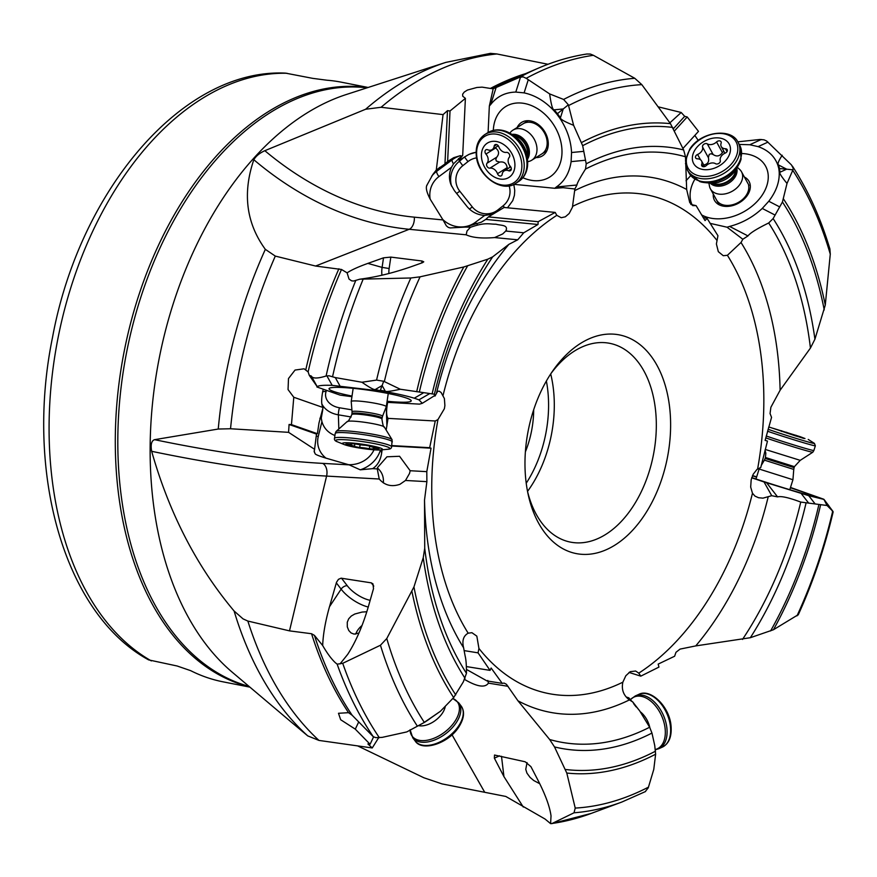 <?xml version="1.0" encoding="UTF-8"?>
<svg xmlns="http://www.w3.org/2000/svg" width="877" height="877" viewBox="0 0 877 877"><rect width="100%" height="100%" fill="white"/><g stroke="black" fill="none" stroke-linecap="round" stroke-linejoin="round"><path stroke-width="1.32" d="M798.333 614.624L773.448 629.741L750.35 637.711L695.746 645.911L680.048 649.101L675.981 652.302L674.621 656.237L658.167 664.108L658.956 667.079L640.791 676.145L638.774 673.141L635.617 671.026L630.234 671.672L625.827 675.75L622.856 682.185C621.3 689.552 623.481 695.461 629.39 699.912A272.232 173.164 -78.8 0 1 541.252 710.217A272.232 173.164 -78.8 0 1 541.12 710.184A272.232 173.164 -78.8 0 1 517.956 700.8L506.435 684.29L504.1 683.073L502.236 683.38L491.131 668.011L490.046 670.379L478.053 652.85L478.941 648.465L476.836 636.143L471.914 632.69L468.175 633.183C463.407 635.847 461.883 640.714 463.604 647.763L465.139 656.007C466.049 659.515 466.487 665.27 466.465 673.306L463.308 681.911L453.672 697.577L440.386 711.302L423.646 722.791L406.785 731.922L382.153 737.382L375.773 737.645L373.251 736.68A390.046 248.092 -78.8 0 1 337.152 664.174L342.721 663.308L380.454 645.242L386.768 638.544L413.944 586.943L423.251 557.662L424.72 548.224L424.523 500.011L426.88 481.648L426.792 471.651L431.045 448.191L429.664 447.698L435.255 420.993L437.952 419.568L444.387 408.715L444.891 405.569L444.398 398.553L441.109 392.49L439.191 391.175L437.645 391.328L435.387 395.341M406.785 731.922L421.585 723.942M423.646 722.791L420.971 724.27M426.397 721.08L440.386 711.302M426.869 185.518L427.088 184.883C425.488 187.338 426.518 192.096 430.179 199.156L443.017 219.941L414.339 217.167A324.227 254.659 68.6 0 1 264.832 150.691C259.592 153.091 255.931 156.106 253.826 159.735C242.414 193.236 246.24 223.109 265.336 249.353L275.301 256.095A369.82 235.233 101.2 0 0 230.53 428.754L288.577 432.339L314.58 449.298L314.196 451.721L315.139 453.694C315.161 454.418 318.8 455.908 326.036 458.167L349.134 464.854L322.637 463.385A324.227 65.128 13.5 0 1 154.571 439.673C151.469 440.714 150.504 444.584 151.655 451.304C169.239 513.253 196.722 566.498 234.104 611.006L243.05 618.877L247.862 621.059L289.498 630.87L311.554 633.731L314.437 635.386L322.67 645.516C323.131 634.126 325.411 621.19 329.5 606.709L336.516 582.262L338.467 579.324L341.109 578.184L371.278 582.854L372.977 583.896L373.503 588.642L368.406 606.467C362.76 625.761 355.854 641.734 347.676 654.385L339.98 663.966M426.88 481.648L405.503 480.464L399.934 484.312C391.591 487.141 384.685 485.376 379.226 479.006L326.584 476.09L289.498 630.87M322.67 645.516C327.077 653.146 331.276 658.846 335.244 662.606L337.152 664.174M358.956 633.03L354.122 634.126L351.107 632.975L348.772 630.519L347.303 626.88L347.27 622.264L348.662 618.844L351.293 616.027L354.779 614.021L362.113 612.058L366.827 611.762M373.251 736.68L352.159 715.259L348.542 712.672L338.489 713.286L340.671 719.732L355.295 729.149L370.083 744.255L367.901 743.959L372.243 747.96L318.943 740.418L307.75 735.891A366.126 232.887 -78.8 0 1 234.104 611.006M478.053 652.85L464.448 650.657M824.183 499.791L829.006 505.996L824.292 500.109L827.077 505.503L832.909 511.346L824.007 499.43L808.726 495.68L764.053 481.977L771.727 495.702L762.968 498.147L758.561 497.73L754.965 496.097L752.466 493.236L750.679 487.042L751.183 479.763L753.222 474.216L757.004 469.392L760.743 467.573L767.474 441.087L765.128 440.397L771.552 417.375L770.05 413.527L770.894 407.257L780.102 390.243L810.436 348.059A299.441 190.462 101.2 0 0 768.691 222.977L773.13 218.57L782.437 202.006L787.009 183.446L792.961 169.831L786.669 169.184L778.557 164.986L779.489 168.537L778.776 168.483L779.193 171.848C779.719 181.703 776.244 191.504 768.778 201.261L762.245 208.452C752.883 217.2 741.997 223.186 729.587 226.419L727.044 227.209L710.118 223.361M727.044 227.209L742.819 239.257L741.021 242.501L727.406 255.295L723.273 255.711L718.329 251.677L716.399 243.959L717.945 235.705L707.092 218.406L705.042 220.587L696.119 205.646L692.786 205.646L689.739 202.609L686.658 189.465L685.507 156.775A299.441 190.462 101.2 0 0 684.992 156.632A299.441 190.462 101.2 0 0 684.882 156.599A299.441 190.462 101.2 0 0 585.518 169.053L586.22 163.813L582.668 145.692L573.613 125.312L568.362 104.801L563.231 108.956L554.143 109.833L557.432 113.67L556.851 114.131L559.57 117.836C566.948 128.82 570.949 140.386 571.552 152.521L571.113 161.631C569.414 172.933 564.503 181.396 556.358 186.998L554.779 188.292L513.922 184.334M554.779 188.292L563.187 187.7L574.873 188.983L572.418 207.301L569.184 213.484L565.336 216.805L561.225 217.715L556.796 215.336L555.207 212.42L504.111 207.465L488.434 216.893L538.182 221.706L555.207 212.42M572.736 552.751A111.456 70.894 101.2 0 0 666.158 463.473A111.456 70.894 101.2 0 0 622.834 335.727A111.456 70.894 101.2 0 0 552.663 371.037A111.456 70.894 101.2 0 0 528.25 494.836A111.456 70.894 101.2 0 0 572.736 552.751M507.509 207.794L512.793 200.581L514.404 195.352L514.744 190.441L513.812 184.389M367.869 263.396L382.098 267.397L383.512 257.827L367.869 263.396C358.419 266.783 351.502 269.919 347.106 272.835L349.013 279.039L351.589 280.826L353.541 281.024L359.877 279.182L410.831 277.987L420.072 276.825L463.812 266.959L487.82 259.175L492.655 256.862L508.879 244.354L517.726 239.805L523.733 232.789L537.996 224.49L538.182 221.706M435.255 420.993L388.04 418.373L386.286 429.346M387.667 402.368C386.143 410.579 386.264 415.917 388.04 418.373M317.266 386.757L311.269 375.992L309.296 375.389L317.266 386.757C318.23 385.518 323.196 385.047 332.186 385.354L384.586 391.504C397.106 393.74 406.994 395.976 414.262 398.202L418.943 399.835L422.319 403.299L419.513 404.133L386.943 402.324M492.655 256.862A299.441 190.462 101.2 0 0 434.411 394.212C434.597 396.36 434.97 396.645 435.529 395.056L422.319 403.299M316.915 386.987L340.144 395.132L351.929 396.689M387.097 401.26A41.537 4.33 -171.6 0 0 411.16 400.526A41.537 4.33 -171.6 0 0 377.943 391.635A41.537 4.33 -171.6 0 0 329.204 388.401A41.537 4.33 -171.6 0 0 352.017 396.064M434.411 394.212L400.307 389.245L383.698 381.276L382.12 385.54L375.356 389.476L380.158 390.736M384.586 391.504L385.233 391.12L380.344 390.276L382.12 385.54L385.233 391.12C385.88 391.942 390.901 391.306 400.307 389.245M383.698 381.276L376.573 380.081L361.938 382.24C369.754 387.7 374.227 390.112 375.356 389.476L375.652 390.013M361.938 382.24L335.299 377.581L328.974 375.762L326.101 376.003A390.046 248.092 -78.8 0 1 355.744 280.541M517.726 239.805L494.606 237.568C481.868 238.621 472.385 237.7 466.158 234.806L409.186 229.292L315.577 266.038L341.493 269.469A370.828 235.869 101.2 0 0 308.134 371.903L304.078 368.8L295.045 370.061L288.489 378.546L288.051 389.574L293.784 397.259L323.087 407.52C321.256 404.911 321.19 399.342 322.868 390.813L323.284 389.224M347.106 272.835L341.493 269.469M383.512 257.827L390.824 257.104L422.001 260.995L423.755 261.817L422.473 262.694L410.787 266.849C392.743 273.076 375.773 277.187 359.877 279.182M311.269 375.992C312.607 378.667 317.551 378.667 326.101 376.003M309.296 375.389L308.134 371.903M391.8 445.593L429.664 447.698M382.131 449.802L381.638 453.135C380.508 460.326 377.516 465.501 372.659 468.647L377.274 468.91L379.226 479.006M391.745 446.009L431.045 448.191M405.503 480.464L409.515 473.448L410.162 470.73L426.792 471.651M377.274 468.91L377.516 467.594L386.954 456.796L399.572 456.281L410.162 470.73M377.417 468.044C381.89 471.793 383.863 476.748 383.337 482.898M249.89 687.129L223.109 681.846A305.602 194.387 101.2 0 1 213.539 679.565A305.602 194.387 101.2 0 1 190.682 670.664L177.121 665.994L148.641 659.899M368.132 87.47L341.35 82.186A305.602 194.387 101.2 0 0 327 80.224L312.793 78.371L285.496 73.12M289.859 720.905L307.75 735.891M154.571 439.673L218.241 429.039A366.126 232.887 -78.8 0 1 265.336 249.353M264.832 150.691L365.61 109.252A366.126 232.887 -78.8 0 1 445.801 62.399L346.229 94.541A312.256 198.619 101.2 0 0 159.307 357.783A312.256 198.619 101.2 0 0 232.317 672.275L292.205 722.889M445.801 62.399L490.418 53.354L496.908 53.968A369.82 235.233 101.2 0 0 381.067 107.279L365.61 109.252M427.088 184.883L432.865 174.446L436.297 170.017L443.06 114.613L447.478 110.666L450.022 110.973L465.391 98.367L462.716 96.185L462.661 94.157L464.284 92.03L467.441 90.057L476.891 87.481L482.098 87.141L490.418 88.434A369.82 235.233 -78.8 0 1 525.542 73.646M381.067 107.279L443.06 114.613M496.908 53.968L548.015 64.273M493.203 88.73L489.344 106.029L490.736 104.495L496.108 87.514L493.203 88.73L490.418 88.434M489.344 106.029L488.094 132.504M476.112 152.269L469.206 154.275L464.547 156.95C461.181 159.351 459.482 160.228 459.427 159.592L462.694 155.393L465.391 98.367M586.834 54.012L590.407 54.067L593.389 55.295L634.784 78.294L641.821 84.641L670.466 123.657L683.654 149.945L685.507 156.775M568.362 104.801L563.593 99.441L549.649 93.916L526.211 78.316L523.109 76.858L519.403 77.395A390.046 248.092 -78.8 0 1 538.741 67.989C554.702 61.149 570.763 56.49 586.91 54.001M490.736 104.495C496.952 96.481 505.305 92.337 515.797 92.074L524.106 92.874C535.025 95.231 544.957 101.162 553.869 110.677L556.851 114.131M549.649 93.916C551.151 104.659 552.642 109.965 554.143 109.833L553.869 110.677M559.57 117.836L560.447 117.759L557.432 113.67L563.231 108.956L560.447 117.759C560.184 119.162 564.58 121.684 573.613 125.312M574.873 188.983L576.945 185.003C576.989 183.403 579.85 178.086 585.518 169.053M522.867 177.724A41.537 31.101 -122 0 0 561.916 149.156A41.537 31.101 -122 0 0 550.405 120.248A41.537 31.101 -122 0 0 536.154 107.86A41.537 31.101 -122 0 0 493.323 130.388M488.434 216.893L485.759 219.425L537.996 224.49M485.759 219.425L481.407 222.144L465.15 227.11L470.949 227.132C485.781 221.98 488.96 224.315 495.976 224.183C500.57 225.619 508.956 224.6 505.744 231.046L523.733 232.789M506.446 230.355L502.74 233.929L494.606 237.568M470.149 227.592L467.024 230.98L466.158 234.806M465.15 227.11L450.12 227.932L448.235 227.373L446.371 225.86L443.017 219.941M275.301 256.095L315.577 266.038M288.577 432.339L289.081 424.479L291.46 424.621L293.784 397.259M323.087 407.52L318.987 422.977L317.408 433.709L291.46 424.621M322.769 409.691L321.267 418.186L321.925 421.684L318.285 436.373A25.334 22.802 -11.9 0 0 326.036 458.167M334.915 435.496C328.261 432.876 323.931 428.272 321.925 421.684M321.201 417.167L321.267 418.186A5.065 2.028 13.9 0 0 319.886 418.274M230.53 428.754L218.241 429.039M380.454 449.956A30.399 27.362 -11.9 0 1 360.272 469.82L349.134 464.854M360.272 469.82L372.659 468.647M370.083 744.255L373.569 736.921M358.507 722.374L355.295 729.149M490.046 670.379L466.411 666.575M640.791 676.145L629.017 672.429M632.174 701.622L628.787 697.818L626.244 697.018M628.787 697.818L631.67 701.348M629.39 699.912L632.69 701.863L639.651 710.83L649.638 727.23L651.962 733.062L654.735 745.505L655.623 754.198L653.771 769.436L648.256 787.82L645.22 791.646M764.053 481.977L751.721 477.801M690.824 204.44L696.119 205.646M669.875 122.835L681.199 112.486L684.696 116.334L673.383 128.766M658.232 106.83L681.199 112.486M357.684 745.91L423.876 777.767L442.052 783.906L505.799 796.448L545.066 819.041L550.603 823.646L551.03 815.884C549.758 806.61 545.439 794.792 538.083 780.431L530.925 766.651L525.17 761.773L494.507 755.031L494.365 758.167L503.946 776.616L523.284 807.048M372.243 747.96L378.645 737.743M466.498 669.447L486.976 680.925L502.236 683.38M508.035 686.307L488.423 683.139L487.765 680.442M550.603 823.646L552.587 823.404A390.188 248.191 101.2 0 0 591.219 813.417L551.699 823.656M551.776 823.646L574.029 812.793L575.224 808.079L566.794 773.043L554.516 746.93L549.649 739.497A299.441 190.462 101.2 0 0 550.164 739.651A299.441 190.462 101.2 0 0 550.274 739.684A299.441 190.462 101.2 0 0 649.638 727.23M517.956 700.8L549.649 739.497M488.423 683.139C485.08 688.039 477.11 686.79 464.525 679.412M539.75 783.72L533.775 780.541L530.081 777.417L526.945 773.13L525.761 769.348L527.044 762.595M639.651 710.83L633.084 702.652M790.495 487.459L823.722 499.221L825.4 501.205M832.909 511.346L832.251 511.017M771.727 495.702L777.581 496.886C781.166 495.889 788.883 497.621 800.745 502.072L827.077 505.503M756.665 476.836L752.543 475.63M751.786 477.603A41.537 1.107 17.6 0 0 791.69 490.265A41.537 1.107 17.6 0 0 812.782 495.933A41.537 1.107 17.6 0 0 812.793 495.889A41.537 1.107 17.6 0 0 790.396 487.776M756.577 477.088A41.537 1.107 17.6 0 0 752.455 475.838M765.15 440.298L767.474 441.087M829.883 248.915L830.278 254.166L825.279 305.053L814.919 339.213L810.436 348.059M792.961 169.831L793.192 168.176L791.438 164.909L766.63 141.011L764.02 139.827L759.866 139.476L737.787 141.833M739.223 144.431L749.802 144.738L758.112 146.623C768.164 150.142 774.764 156.358 777.91 165.282L778.776 168.483M782.207 155.262C778.447 161.05 777.23 164.295 778.557 164.986L777.91 165.282M779.193 171.848L779.971 172.243L779.489 168.537L786.669 169.184L779.971 172.243C779.05 172.835 781.396 176.573 787.009 183.446M742.819 239.257L747.982 235.924C750.087 233.019 756.994 228.711 768.691 222.977M690.747 175.575L686.022 180.761M694.858 179.259A41.537 29.489 -28.7 0 0 690.517 199.923A41.537 29.489 -28.7 0 0 692.052 204.725M701.447 214.799A41.537 29.489 -28.7 0 0 714.284 218.658A41.537 29.489 -28.7 0 0 764.591 191.054A41.537 29.489 -28.7 0 0 767.835 172.385A41.537 29.489 -28.7 0 0 741.799 153.508M703.102 217.496L707.092 218.406M674.446 130.958L687.195 116.959L684.696 116.334M687.195 116.959L698.498 131.375L682.931 148.476M698.256 140.43L694.825 135.42M744.398 177.044A19.711 13.988 151.3 0 1 750.131 184.389A19.711 13.988 151.3 0 1 734.542 204.988A19.711 13.988 151.3 0 1 713.45 197.457A19.711 13.988 151.3 0 1 713.308 194.102M716.564 200.022A17.726 12.585 -28.7 0 0 736.395 203.409A17.726 12.585 -28.7 0 0 748.607 185.617M314.58 449.298L316.498 434.082L289.081 424.479M316.498 434.082L317.408 433.709M442.699 219.425A25.334 23.854 -144.9 0 0 475.367 222.33L484.685 215.424C477.439 214.931 471.53 211.938 466.948 206.424L454.396 190.649L450.921 184.576C448.783 178.7 448.98 172.933 451.523 167.266L438.971 176.573A25.334 23.854 -144.9 0 0 430.179 199.156M431.648 176.233A30.399 28.623 -144.9 0 1 436.812 171.234L452.225 159.8L453.727 157.674L460.37 155.646L461.455 156.161L453.475 163.867L451.523 167.266M436.297 170.017L444.957 163.999L447.478 110.666M444.957 163.999L447.632 161.467L450.022 110.973M453.727 157.674L447.632 161.467M461.455 156.161L462.694 155.393M484.685 215.424L492.797 214.174M496.108 87.514L519.403 77.395M517.145 127.516A19.711 14.756 58 0 1 542.797 128.897A19.711 14.756 58 0 1 547.818 147.961A19.711 14.756 58 0 1 535.924 157.597M541.898 153.859A17.726 13.276 -122 0 0 542.227 129.599A17.726 13.276 -122 0 0 523.13 123.778M525.389 451.83A74.468 47.369 101.2 0 0 533.687 409.734M527.592 491.679A101.315 64.449 101.2 0 0 567.342 541.372A101.315 64.449 101.2 0 0 570.521 542.129A101.315 64.449 101.2 0 0 652.828 457.706A101.315 64.449 101.2 0 0 612.891 344.08A101.315 64.449 101.2 0 0 609.723 343.324A101.315 64.449 101.2 0 0 550.855 373.701M425.312 721.76L424.468 722.363M429.555 718.987L427.855 720.138M355.755 634.115A14.69 8.507 142.7 0 1 362.037 625.487M382.515 404.944A17.726 1.853 8.4 0 1 386.297 406.687A17.726 1.853 8.4 0 1 386.286 406.731L382.515 416.29A15.402 1.611 8.4 0 0 379.248 414.733A15.402 1.611 8.4 0 0 362.223 411.719A15.402 1.611 8.4 0 0 352.05 411.773L351.217 401.534A17.726 1.853 8.4 0 1 351.217 401.491A17.726 1.853 8.4 0 1 363.122 401.491A17.726 1.853 8.4 0 1 382.515 404.944M346.766 445.395A20.259 2.116 8.4 0 1 343.927 444.464A20.259 2.116 8.4 0 1 352.401 443.049A20.259 2.116 8.4 0 1 378.228 447.347A20.259 2.116 8.4 0 1 380.815 449.923A20.259 2.116 8.4 0 1 346.766 445.395M369.37 448.794L373.799 449.068A7.016 0.734 8.4 0 1 373.24 448.684A7.016 0.734 8.4 0 1 377.406 448.629L379.149 448.607L376.584 447.917A7.016 0.734 8.4 0 1 371.98 446.963A7.016 0.734 8.4 0 1 370.489 446.272A7.016 0.734 8.4 0 1 370.532 446.207L365.281 445.22A7.016 0.734 8.4 0 1 355.623 443.959L351.195 443.685A7.016 0.734 8.4 0 1 351.743 444.058A7.016 0.734 8.4 0 1 347.588 444.124L345.834 444.146L348.41 444.836A7.016 0.734 8.4 0 1 353.003 445.779A7.016 0.734 8.4 0 1 354.505 446.47A7.016 0.734 8.4 0 1 354.461 446.536L359.713 447.533A7.016 0.734 8.4 0 1 369.37 448.794L369.798 445.856M789.782 489.695L792.94 479.73L759.131 469.031L755.974 478.995M803.781 438.456L769.787 427.274L803.781 438.456M800.164 436.68L773.01 428.283L795.724 435.957L804.987 438.533L800.164 436.68M781.615 430.706L781.429 431.396M737.579 167.518L739.684 169.458A17.726 12.585 151.3 0 1 741.514 171.793A17.726 12.585 151.3 0 1 740.089 184.115A17.726 12.585 151.3 0 1 724.38 194.014A17.726 12.585 151.3 0 1 710.425 188.851A17.726 12.585 151.3 0 1 709.449 186.045L708.945 183.227M727.548 158.112A20.259 14.383 151.3 0 1 701.249 169.118A20.259 14.383 151.3 0 1 695.286 149.441A20.259 14.383 151.3 0 1 721.574 138.434A20.259 14.383 151.3 0 1 727.548 158.112M721.113 143.181A2.96 2.105 -28.7 0 0 721.037 141.734A2.96 2.105 -28.7 0 0 716.564 141.953A7.016 4.977 151.3 0 1 707.29 143.861A2.96 2.105 -28.7 0 0 702.905 145.231A2.96 2.105 -28.7 0 0 702.543 146.996A7.016 4.977 151.3 0 1 701.677 151.162A7.016 4.977 151.3 0 1 697.599 154.462A2.96 2.105 -28.7 0 0 695.867 155.854A2.96 2.105 -28.7 0 0 695.636 157.915A2.96 2.105 -28.7 0 0 697.39 158.814A7.016 4.977 151.3 0 1 701.556 160.951A7.016 4.977 151.3 0 1 701.721 164.372A2.96 2.105 -28.7 0 0 701.786 165.819A2.96 2.105 -28.7 0 0 706.259 165.6A7.016 4.977 151.3 0 1 715.533 163.692A2.96 2.105 -28.7 0 0 719.929 162.322A2.96 2.105 -28.7 0 0 720.291 160.557A7.016 4.977 151.3 0 1 721.146 156.391A7.016 4.977 151.3 0 1 725.235 153.091A2.96 2.105 -28.7 0 0 726.956 151.699A2.96 2.105 -28.7 0 0 727.197 149.649A2.96 2.105 -28.7 0 0 725.443 148.739A7.016 4.977 151.3 0 1 721.278 146.602A7.016 4.977 151.3 0 1 721.113 143.181M707.29 143.861L713.133 154.505C716.673 156.917 719.765 156.281 722.407 152.598L723.788 151.184M703.431 165.106C707.75 164.207 709.405 161.719 708.375 157.63L709.23 154.374L711.094 153.738L713.133 154.505M509.943 132.975L510.337 132.482A17.726 13.276 58 0 1 512.946 130.136A17.726 13.276 58 0 1 527.636 131.736A17.726 13.276 58 0 1 536.856 147.193A17.726 13.276 58 0 1 531.725 160.217A17.726 13.276 58 0 1 528.458 161.532L527.844 161.664M481.561 157.959A20.259 15.172 58 0 1 495.889 141.427A20.259 15.172 58 0 1 514.766 162.563A20.259 15.172 58 0 1 500.438 179.094A20.259 15.172 58 0 1 481.561 157.959M497.489 173.701A2.96 2.214 -122 0 0 501.304 175.806A2.96 2.214 -122 0 0 502.159 174.348A7.016 5.251 58 0 1 504.198 170.883A7.016 5.251 58 0 1 508.605 170.73A2.96 2.214 -122 0 0 510.469 170.664A2.96 2.214 -122 0 0 511.324 168.494A2.96 2.214 -122 0 0 510.392 166.466A7.016 5.251 58 0 1 508.178 161.653A7.016 5.251 58 0 1 509.285 157.29A2.96 2.214 -122 0 0 509.756 155.459A2.96 2.214 -122 0 0 506.402 152.379A7.016 5.251 58 0 1 498.838 146.821A2.96 2.214 -122 0 0 495.023 144.716A2.96 2.214 -122 0 0 494.168 146.174A7.016 5.251 58 0 1 492.129 149.627A7.016 5.251 58 0 1 487.722 149.781A2.96 2.214 -122 0 0 485.858 149.846A2.96 2.214 -122 0 0 485.003 152.017A2.96 2.214 -122 0 0 485.935 154.056A7.016 5.251 58 0 1 488.149 158.869A7.016 5.251 58 0 1 487.042 163.221A2.96 2.214 -122 0 0 486.571 165.062A2.96 2.214 -122 0 0 489.936 168.143A7.016 5.251 58 0 1 497.489 173.701L507.18 167.65C506.424 163.232 503.902 161.379 499.627 162.092L496.338 161.039L495.79 159.307L496.733 157.18C499.473 153.848 499.101 150.789 495.626 148.005L495.22 147.709M507.454 168.855L507.18 167.65M417.386 726.178A371.881 236.549 -78.8 0 1 380.454 645.242M342.721 663.308A390.188 248.191 101.2 0 0 379.346 737.689M386.768 638.544A366.06 232.844 101.2 0 0 424.282 722.352M453.672 697.577A329.127 209.351 -78.8 0 1 411.982 591.646M455.733 694.869A325.685 207.158 -78.8 0 1 413.944 586.943M341.526 578.206L347.27 585.737A20.259 8.496 33.5 0 0 370.171 600.317M373.766 586.121L371.278 582.854M329.5 606.709L341.131 589.147L336.319 582.843M368.241 607.037A25.334 10.612 33.5 0 1 341.131 589.147A5.065 2.938 142.7 0 1 347.27 585.737M314.437 635.386A370.828 235.869 101.2 0 0 352.159 715.259M423.251 557.662A305.47 194.299 101.2 0 0 465.04 678.305M424.72 548.224A299.441 190.462 101.2 0 0 466.465 673.306M463.604 647.763A272.232 173.164 -78.8 0 1 424.523 500.011M443.104 395.242A254.133 161.653 -78.8 0 1 556.796 215.336M468.175 633.183A254.133 161.653 -78.8 0 1 437.952 419.568M622.856 682.185A254.133 161.653 -78.8 0 1 540.791 691.701A254.133 161.653 -78.8 0 1 478.941 648.465M752.466 493.236A254.133 161.653 -78.8 0 1 638.774 673.141M727.406 255.295A254.133 161.653 -78.8 0 1 757.629 468.91M572.725 206.292A254.133 161.653 -78.8 0 1 654.79 196.777A254.133 161.653 -78.8 0 1 716.641 240.002M436.538 392.984A272.232 173.164 -78.8 0 1 508.879 244.354M429.478 393.729L418.943 399.835M423.131 393.06L414.262 398.202M363.122 279.259A390.188 248.191 101.2 0 0 332.569 376.65M376.573 380.081A371.881 236.549 -78.8 0 1 410.831 277.987M326.858 375.784L332.186 385.354M335.299 377.581L339.859 385.77M387.064 402.335L386.834 403.058M386.264 406.775L386.9 426.156M380.958 449.912L381.638 453.135M287.02 73.284A305.602 194.387 101.2 0 0 61.149 323.372A305.602 194.387 101.2 0 0 151.348 660.907M249.638 686.91A305.602 194.387 -78.8 0 1 246.305 686.022A305.602 194.387 -78.8 0 1 246.207 686A305.602 194.387 -78.8 0 1 124.83 348.147A305.602 194.387 -78.8 0 1 367.814 87.568M249.057 686.417A305.437 194.277 -78.8 0 1 248.75 686.34A305.437 194.277 -78.8 0 1 248.651 686.307A305.437 194.277 -78.8 0 1 126.858 351.052A305.437 194.277 -78.8 0 1 367.09 87.81M538.741 67.989L510.03 80.289A370.828 235.869 101.2 0 0 492.446 88.796M593.389 55.295A390.188 248.191 101.2 0 0 526.211 78.316M520.565 76.99L515.797 92.074M528.195 79.95L524.106 92.874M563.593 99.441A371.881 236.549 -78.8 0 1 634.784 78.294M641.821 84.641A366.06 232.844 101.2 0 0 568.592 105.558M581.637 142.502A329.127 209.351 -78.8 0 1 670.466 123.657M582.668 145.692A325.685 207.158 -78.8 0 1 672.725 127.417M583.446 151.37L571.552 152.521M683.654 149.945A305.47 194.299 101.2 0 0 586.22 163.813M576.945 185.003L556.358 186.998M585.244 160.261L571.113 161.631M575.235 190.353A272.232 173.164 -78.8 0 1 663.374 180.037A272.232 173.164 -78.8 0 1 663.505 180.081A272.232 173.164 -78.8 0 1 686.658 189.465M414.339 217.167A10.129 5.821 -84.5 0 1 409.186 229.292A334.356 262.618 68.6 0 1 253.826 159.735M305.821 369.612A369.82 235.233 -78.8 0 1 338.895 268.779M381.933 275.235A25.334 19.524 105.7 0 1 382.098 267.397L389.136 268.515L390.824 257.104M388.895 273.525A20.259 15.611 105.7 0 1 389.136 268.515M421.705 262.968L422.001 260.995M326.463 390.342L326.069 391.559A5.065 3.267 -161.9 0 0 322.626 391.975M351.896 409.844L339.465 407.772A18.242 13.572 -1.9 0 1 326.069 391.559M351.162 416.97L338.369 414.832L338.807 428.261M339.465 407.772A5.065 0.877 -80.5 0 0 338.369 414.832A23.306 17.343 -1.9 0 1 321.782 403.694M374.008 449.813A25.334 22.802 -11.9 0 1 348.553 464.689M316.18 436.231A5.065 2.028 -166.1 0 1 318.285 436.373M315.139 453.694A30.399 27.362 -11.9 0 1 314.119 450.931M322.637 463.385A10.129 6.654 -86.8 0 1 326.584 476.09A334.356 67.167 13.5 0 1 151.655 451.304M348.542 712.672A369.82 235.233 -78.8 0 1 311.554 633.731M247.862 621.059A369.82 235.233 101.2 0 0 318.943 740.418M768.088 497.281A272.232 173.164 -78.8 0 1 695.746 645.911M741.021 242.501A272.232 173.164 -78.8 0 1 780.102 390.243M452.028 734.805L484.488 791.876M503.946 776.616L501.491 756.281M591.219 813.417L621.771 802.071A371.881 236.549 -78.8 0 1 574.029 812.793M575.224 808.079A366.06 232.844 101.2 0 0 648.465 787.151M655.623 754.198A329.127 209.351 -78.8 0 1 566.794 773.043M655.503 751.183A325.685 207.158 -78.8 0 1 565.446 769.469M554.516 746.93A305.47 194.299 101.2 0 0 651.962 733.062M636.165 706.928L633.896 704.078M631.78 701.414L630.453 699.747M796.985 615.884A366.06 232.844 101.2 0 0 832.712 511.159M820.576 504.977A329.127 209.351 -78.8 0 1 773.448 629.741M818.855 504.757A325.685 207.158 -78.8 0 1 770.587 630.958M815.051 503.815L808.726 495.68M824.292 500.109L823.821 499.506M750.35 637.711A305.47 194.299 101.2 0 0 806.007 503.201M777.581 496.886L766.641 482.799M808.704 503.146L801.183 493.477M742.501 639.421A299.441 190.462 101.2 0 0 800.745 502.072M761.28 139.476L749.802 144.738M767.956 142.129L758.112 146.623M830.278 254.166A366.06 232.844 101.2 0 0 792.775 170.357M783.589 199.123A329.127 209.351 -78.8 0 1 825.279 305.053M782.437 202.006A325.685 207.158 -78.8 0 1 824.237 309.932M779.401 206.753L768.778 201.261M814.919 339.213A305.47 194.299 101.2 0 0 773.13 218.57M747.982 235.924L729.587 226.419M774.862 214.964L762.245 208.441M499.583 755.831L494.365 758.167M475.367 222.33A5.065 1.622 -126.5 0 0 477.22 224.249M458.452 158.605L459.46 161.247L464.547 156.95M451.589 186.132A23.306 23.175 159 0 1 459.46 161.247L462.793 165.698A18.242 18.132 159 0 0 459.789 191.197L472.33 206.972A18.242 18.132 159 0 0 497.928 209.877L503.102 205.799A18.242 18.132 159 0 0 509.098 185.825M439.498 167.408L436.812 171.234A5.065 1.622 -126.5 0 0 438.971 176.573M453.475 163.867A5.065 1.622 53.5 0 1 452.225 159.8A30.399 28.623 -144.9 0 1 460.37 155.646M476.595 157.871A18.242 18.132 159 0 0 467.956 161.609L464.624 157.169A23.306 23.175 159 0 1 476.112 152.324M467.956 161.609L462.793 165.698M459.789 191.197L456.632 193.455M469.425 209.077L472.33 206.972M497.928 209.877L498.684 210.809M504.483 207.498L503.102 205.799M546.371 381.013A97.27 61.872 -78.8 0 1 526.222 483.216M550.701 373.942A101.315 64.449 -78.8 0 1 527.537 491.394M487.82 259.175A305.47 194.299 101.2 0 0 432.164 393.674M419.316 392.118A325.685 207.158 -78.8 0 1 467.584 265.917M416.685 391.723A329.127 209.351 -78.8 0 1 463.812 266.959M420.072 276.825A366.06 232.844 101.2 0 0 384.345 381.561M382.054 418.011A15.194 1.59 -171.6 0 0 378.82 416.52A15.194 1.59 -171.6 0 0 362.201 413.56A15.194 1.59 -171.6 0 0 351.984 413.56L351.841 414.558A15.194 1.59 8.4 0 1 362.048 414.558A15.194 1.59 8.4 0 1 378.667 417.518A15.194 1.59 8.4 0 1 381.912 419.009L382.515 416.29M351.841 414.558C349.199 420.083 347.687 422.385 347.281 421.464L347.281 421.464A18.845 1.962 8.4 0 1 360.885 421.815A18.845 1.962 8.4 0 1 380.366 425.356A18.845 1.962 8.4 0 1 384.269 426.935L384.269 426.935C383.622 427.702 382.832 425.06 381.912 419.009M392.337 441.942A28.875 3.015 -171.6 0 0 386.187 439.114A28.875 3.015 -171.6 0 0 386.099 439.081A28.875 3.015 -171.6 0 0 354.538 433.479A28.875 3.015 -171.6 0 0 335.211 433.49L334.499 438.347A28.875 3.015 8.4 0 1 353.891 438.347A28.875 3.015 8.4 0 1 385.474 443.97A28.875 3.015 8.4 0 1 385.584 444.003A28.875 3.015 8.4 0 1 391.624 446.799L392.107 439.761A28.371 2.96 -171.6 0 0 386.077 437.152A28.371 2.96 -171.6 0 0 385.99 437.13A28.371 2.96 -171.6 0 0 355.755 431.714A28.371 2.96 -171.6 0 0 336.066 431.473L347.281 421.464M380.815 449.923L387.524 449.298A27.373 2.85 -171.6 0 0 384.126 445.856A27.373 2.85 -171.6 0 0 384.016 445.823A27.373 2.85 -171.6 0 0 349.134 440.013A27.373 2.85 -171.6 0 0 337.689 441.92C335.178 441.098 334.115 439.914 334.499 438.347M377.406 448.629L377.483 448.07M359.713 447.533L360.118 444.76M348.41 444.836L348.498 444.2M418.461 725.63A18.845 10.908 -37.3 0 0 442.425 713.122A18.845 10.908 -37.3 0 0 445.198 706.796M461.127 705.985C464.931 711.433 464.196 718.384 458.912 726.847C448.64 743.488 422.045 752.017 415.205 741.021A28.875 16.718 -37.3 0 0 435.672 743.707A28.875 16.718 -37.3 0 0 458.66 725.904A28.875 16.718 -37.3 0 0 458.759 725.75A28.875 16.718 -37.3 0 0 461.127 705.985L458.682 702.784L452.872 698.52A28.371 16.422 142.7 0 1 454.9 721.387A28.371 16.422 142.7 0 1 454.812 721.508A28.371 16.422 142.7 0 1 427.625 740.155A28.371 16.422 142.7 0 1 410.107 730.124M458.682 702.784A28.875 16.718 142.7 0 1 456.226 722.703A28.875 16.718 142.7 0 1 456.15 722.812A28.875 16.718 142.7 0 1 433.161 740.528A28.875 16.718 142.7 0 1 412.771 737.82L410.096 729.741M649.846 727.658A18.845 11.642 -114 0 0 640.528 711.971M630.399 699.682A28.371 17.529 66 0 1 650.767 701.118A28.371 17.529 66 0 1 665.084 728.173A28.371 17.529 66 0 1 665.095 728.316A28.371 17.529 66 0 1 655.305 749.517M638.796 694.387C650.306 688.072 669.272 706.193 671.004 725.443C671.979 736.461 669.085 743.696 662.31 747.138A28.875 17.836 -114 0 0 670.379 726.057A28.875 17.836 -114 0 0 670.357 725.871A28.875 17.836 -114 0 0 638.796 694.387L635.244 695.976A28.875 17.836 66 0 1 666.838 727.636A28.875 17.836 66 0 1 666.86 727.778A28.875 17.836 66 0 1 658.77 748.717L655.327 749.736M764.382 460.129L765.128 458.452L794.113 467.627L793.762 469.425L764.382 460.129L761.258 465.424M794.113 467.627L794.419 466.663L765.435 457.487L765.829 453.157L765.029 450.318M794.419 466.663L800.23 460.348L765.248 449.441M765.774 437.886A28.371 0.756 17.6 0 0 806.456 450.723A28.371 0.756 17.6 0 0 806.555 450.745A28.371 0.756 17.6 0 0 812.793 452.236L813.878 450.504A28.875 0.767 17.6 0 1 807.509 449.002A28.875 0.767 17.6 0 1 807.421 448.98A28.875 0.767 17.6 0 1 766.257 436.001M813.878 450.504L815.358 445.801A28.875 0.767 -162.4 0 1 808.912 444.277A28.875 0.767 -162.4 0 1 808.791 444.244A28.875 0.767 -162.4 0 1 767.528 431.221M768.066 429.27A27.373 0.734 17.6 0 0 808.287 442.008A27.373 0.734 17.6 0 0 808.397 442.041A27.373 0.734 17.6 0 0 814.415 443.378L808.232 439.443M786.735 432.284L786.516 432.964M795.998 435.255L795.768 435.979M736.844 168.735A15.402 10.941 151.3 0 1 734.827 177.395A15.402 10.941 151.3 0 1 710.359 183.26M711.444 183.238A15.194 10.787 -28.7 0 0 734.049 176.222A15.194 10.787 -28.7 0 0 736.241 169.634M735.814 170.248A15.194 10.787 151.3 0 1 733.698 175.597A15.194 10.787 151.3 0 1 712.19 183.205M699.791 181.583A28.371 20.138 -28.7 0 0 699.802 181.594A28.371 20.138 -28.7 0 0 737.645 166.487A28.371 20.138 -28.7 0 0 737.721 166.378A28.371 20.138 -28.7 0 0 741.109 158.934A28.371 20.138 -28.7 0 0 741.109 158.923L736.548 169.173C732.01 175.597 726.386 179.829 719.666 181.879C716.739 183.403 710.787 183.501 701.819 182.175L699.802 181.594L689.081 173.098A28.875 20.5 -28.7 0 0 711.806 181.506A28.875 20.5 -28.7 0 0 737.382 165.391A28.875 20.5 -28.7 0 0 737.458 165.271A28.875 20.5 -28.7 0 0 739.717 145.319L741.109 158.934M739.717 145.319L738.039 142.271A28.875 20.5 151.3 0 1 735.715 162.344A28.875 20.5 151.3 0 1 735.617 162.486A28.875 20.5 151.3 0 1 710.041 178.48A28.875 20.5 151.3 0 1 687.404 170.05L689.081 173.098M733.764 160.951A27.373 19.437 -28.7 0 0 733.852 160.809A27.373 19.437 -28.7 0 0 725.86 134.258A27.373 19.437 -28.7 0 0 690.352 148.958A27.373 19.437 -28.7 0 0 690.265 149.101A27.373 19.437 -28.7 0 0 698.256 175.652A27.373 19.437 -28.7 0 0 733.764 160.951M716.564 141.953L722.407 152.598M725.443 148.739L727.011 151.611M701.721 164.372L702.97 166.652M697.599 154.462L700.504 159.767M702.543 146.996L708.375 157.63M512.431 134.334A15.402 11.533 58 0 1 529.291 150.46A15.402 11.533 58 0 1 527.724 158.825M527.548 157.202A15.194 11.379 -122 0 0 528.097 151.074A15.194 11.379 -122 0 0 513.812 135.201M514.744 135.847A15.194 11.379 58 0 1 527.526 151.436A15.194 11.379 58 0 1 527.373 156.084M527.439 159.57A28.371 21.245 -122 0 0 503.738 130.662A28.371 21.245 -122 0 0 503.727 130.662C517.858 135.584 525.816 144.595 527.614 157.707L527.198 168.263A28.371 21.245 -122 0 0 527.461 159.713A28.371 21.245 -122 0 0 527.439 159.57M487.82 132.679L485.047 134.411A28.875 21.618 58 0 1 508.967 137.02A28.875 21.618 58 0 1 523.997 162.19A28.875 21.618 58 0 1 524.018 162.366A28.875 21.618 58 0 1 515.621 183.403L518.406 181.671A28.875 21.618 -122 0 0 526.77 160.458A28.875 21.618 -122 0 0 526.748 160.305A28.875 21.618 -122 0 0 511.686 135.244A28.875 21.618 -122 0 0 487.82 132.679C492.545 129.829 497.84 129.149 503.727 130.662M476.792 156.303A27.373 20.5 -122 0 0 476.803 156.479A27.373 20.5 -122 0 0 502.225 185.025A27.373 20.5 -122 0 0 521.683 162.87A27.373 20.5 -122 0 0 521.662 162.705A27.373 20.5 -122 0 0 496.239 134.159A27.373 20.5 -122 0 0 476.792 156.303M508.605 170.73L511.346 169.031M489.936 168.143L499.627 162.092M487.042 163.221L496.733 157.18M485.935 154.056L495.626 148.005M494.168 146.174L496.711 144.584M509.855 165.808A33.973 19.097 -82.1 0 1 509.647 167.485M148.597 659.877C64.185 613.856 24.677 472.648 52.554 337.217C79.599 190.243 182.822 68.209 285.453 73.12M621.771 802.071L645.582 791.503M798.191 614.952C813.001 582.35 824.654 547.993 833.15 511.883M829.938 249.101C820.587 217.956 808.068 190.287 792.38 166.093M424.523 722.33L421.267 724.106M424.797 722.166L427.976 720.061M388.248 393.51L386.297 406.687M353.168 388.314L351.217 401.491M352.05 411.773L351.984 413.56M335.211 433.49L336.066 431.473M384.269 426.935L392.107 439.761M343.927 444.464L337.689 441.92M391.624 446.799C391.526 448.41 390.166 449.243 387.524 449.298M373.449 447.325L373.24 448.684M354.9 443.806L354.505 446.47M351.841 443.433L351.743 444.058M415.205 741.021L412.771 737.82M635.244 695.976L630.344 699.638M662.31 747.138L658.77 748.717M759.866 467.792L759.131 469.031M793.762 469.425L792.94 479.719M765.128 458.452L765.435 457.487M800.23 460.348L812.793 452.236M769.787 427.274L768.636 427.231M815.358 445.801L814.415 443.378M748.958 185.354L741.514 171.793M719.184 204.812L710.425 188.851M738.039 142.271C731.275 127.275 700.295 131.649 689.662 149.298L685.485 160.831M685.485 163.473L687.404 170.05M724.917 153.234L721.278 146.602M704.626 166.564L701.556 160.951M546.842 150.778L531.725 160.217M528.075 120.686L512.946 130.136M518.406 181.671C523.032 178.678 525.97 174.216 527.198 168.263M485.047 134.411C478.327 138.95 475.422 146.174 476.332 156.095C477.954 176.387 502.225 193.093 515.621 183.403M510.688 166.838L504.198 170.883M498.289 145.779L492.129 149.627"/></g></svg>
